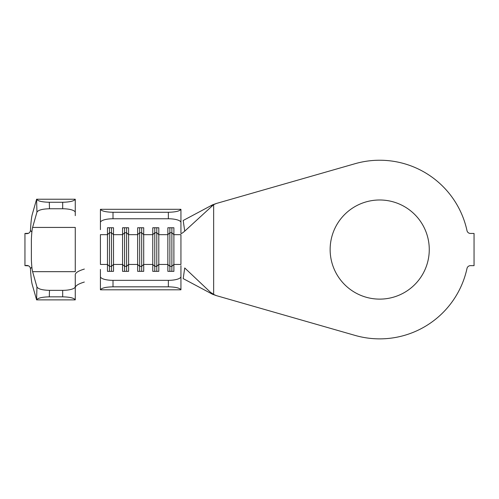 <?xml version="1.0" encoding="UTF-8"?>
<svg xmlns="http://www.w3.org/2000/svg" width="499" height="499" viewBox="0 0 499 499"><rect width="100%" height="100%" fill="white"/><g stroke="black" fill="none" stroke-linecap="round" stroke-linejoin="round"><path stroke-width="0.75" d="M379.702 199.987A49.563 49.563 0 0 0 330.138 249.55A49.563 49.563 0 0 0 379.702 299.119A49.563 49.563 0 0 0 429.265 249.55A49.563 49.563 0 0 0 379.702 199.987M379.702 160.235A89.315 89.315 0 0 0 355.082 163.697L216.497 203.436L213.647 204.64L213.647 294.46L216.497 295.67L355.082 335.409A89.315 89.315 0 0 0 467.002 268.431A3.524 3.524 0 0 1 470.445 265.655L474.05 265.655L474.05 233.451L470.445 233.451A3.524 3.524 0 0 1 467.002 230.669A89.315 89.315 0 0 0 379.702 160.235M28.549 233.282L24.95 233.451L26.522 233.707C28.867 233.569 30.177 232.472 30.451 230.413C30.882 222.598 31.481 217.271 32.248 214.445L36.595 199.294C37.943 201.103 42.178 202.095 49.307 202.263L49.482 208.757C42.365 208.944 38.186 210.079 36.945 212.15L32.597 227.432C32.055 229.471 31.649 233.413 31.381 239.246L31.381 259.854C31.649 265.693 32.055 269.628 32.597 271.674L36.945 286.956C38.186 289.027 42.365 290.156 49.482 290.349L62.687 290.349A12.581 3.699 0 0 0 75.268 286.644L75.268 274.456C75.655 272.591 78.68 270.789 84.35 269.061M31.705 267.239L30.451 268.693C30.183 266.634 28.873 265.537 26.522 265.399L24.95 265.655L28.549 265.824M49.482 290.349L49.307 296.843C42.178 297.011 37.943 297.997 36.595 299.812L32.248 284.661C31.481 281.829 30.882 276.508 30.451 268.693M30.451 230.413L31.705 231.86M100.43 222.51L100.43 209.536A12.581 3.749 0 0 1 100.455 209.299C101.603 211.108 105.788 212.1 113.011 212.275L113.011 218.762A12.581 3.749 180 0 0 100.43 222.51L100.43 229.671M100.43 269.429L100.43 276.596A12.581 3.749 0 0 0 113.011 280.344L168.363 280.344A12.581 3.749 0 0 0 180.937 276.596L180.937 289.563A12.581 3.749 180 0 1 180.912 289.807C179.765 287.992 175.579 287 168.363 286.831L168.363 280.344M113.011 280.344L113.011 286.831C105.788 287 101.603 287.992 100.455 289.807A12.581 3.749 180 0 1 100.43 289.563L100.43 276.596M180.937 265.599L180.937 276.596M171.881 227.756L171.881 232.74L169.872 232.74L169.872 266.366L171.881 266.366L173.895 264.445L173.895 271.35L167.857 271.35L167.857 227.756L173.895 227.756L173.895 264.445L180.937 264.445L180.937 234.661L173.895 234.661L171.881 232.74L171.881 271.35M169.872 227.756L169.872 232.74L167.857 234.661L158.801 234.661L156.786 232.74L156.786 266.366L158.801 264.445L158.801 271.35L152.763 271.35L152.763 227.756L158.801 227.756L158.801 264.445L167.857 264.445L169.872 266.366L169.872 271.35M156.786 227.756L156.786 232.74L154.771 232.74L152.763 234.661L143.706 234.661L141.691 232.74L141.691 266.366L143.706 264.445L143.706 271.35L137.668 271.35L137.668 227.756L143.706 227.756L143.706 264.445L152.763 264.445L154.771 266.366L154.771 271.35M141.691 227.756L141.691 232.74L139.676 232.74L137.668 234.661L128.605 234.661L126.596 232.74L126.596 266.366L128.605 264.445L128.605 271.35L122.567 271.35L122.567 227.756L128.605 227.756L128.605 264.445L137.668 264.445L139.676 266.366L139.676 271.35M126.596 227.756L126.596 232.74L124.582 232.74L122.567 234.661L113.51 234.661L111.502 232.74L111.502 266.366L113.51 264.445L113.51 271.35L107.472 271.35L107.472 227.756L113.51 227.756L113.51 264.445L122.567 264.445L124.582 266.366L124.582 271.35M111.502 227.756L111.502 232.74L109.487 232.74L107.472 234.661L100.43 234.661L100.43 264.445L107.472 264.445L109.487 266.366L109.487 271.35M213.647 204.64L184.73 231.137L183.183 220.496L212.618 204.802L216.497 203.436M216.497 295.67L212.618 294.304L184.73 267.963L183.183 278.604L212.618 294.304M184.73 231.137C182.665 232.921 181.405 233.713 180.937 233.507L180.937 222.51L180.937 233.507M211.526 292.882L213.647 294.46M211.526 206.218L212.618 204.802M180.937 209.536L180.937 222.51A12.581 3.749 180 0 0 168.363 218.762L168.363 212.275C175.579 212.1 179.765 211.108 180.912 209.299A12.581 3.749 0 0 1 180.937 209.536M100.455 289.807L180.912 289.807M113.011 286.831L168.363 286.831M113.011 218.762L168.363 218.762M113.011 212.275L168.363 212.275M100.455 209.299L180.912 209.299M154.771 227.756L154.771 266.366L156.786 266.366L156.786 271.35M139.676 227.756L139.676 266.366L141.691 266.366L141.691 271.35M124.582 227.756L124.582 266.366L126.596 266.366L126.596 271.35M109.487 227.756L109.487 266.366L111.502 266.366L111.502 271.35M84.331 282.047C78.68 283.769 75.661 285.565 75.268 287.436M32.597 271.674L75.268 271.674L75.268 227.432L32.597 227.432M75.268 286.644L75.268 299.631A12.581 3.699 180 0 1 75.243 299.874C74.095 298.028 69.91 297.017 62.687 296.843L62.687 290.349M75.268 215.655L75.268 212.455A12.581 3.699 180 0 0 62.687 208.757L62.687 202.263C69.91 202.089 74.095 201.078 75.243 199.232A12.581 3.699 0 0 1 75.268 199.469L75.268 212.455M36.57 299.874L75.243 299.874M49.307 296.843L62.687 296.843M49.482 208.757L62.687 208.757M49.307 202.263L62.687 202.263M36.57 199.232L75.243 199.232M24.95 233.451L24.95 265.655M36.595 299.812L36.945 286.956M36.945 212.15L36.595 199.294"/></g></svg>
